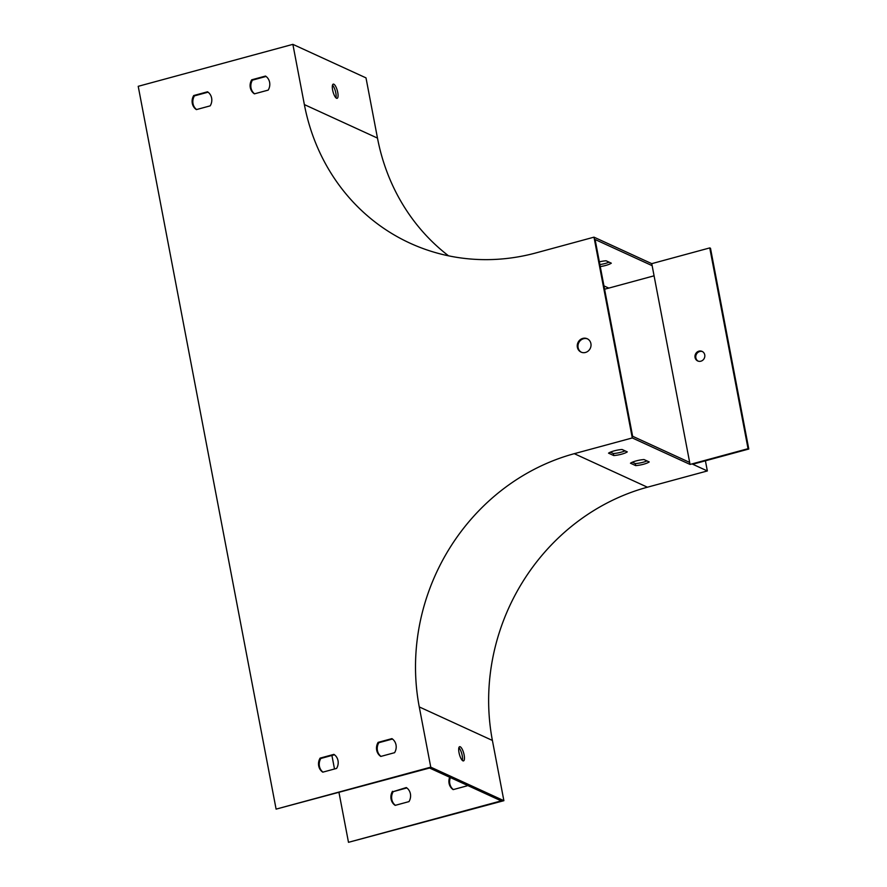 <?xml version="1.0" encoding="UTF-8"?>
<svg xmlns="http://www.w3.org/2000/svg" width="887" height="887" viewBox="0 0 887 887"><rect width="100%" height="100%" fill="white"/><g stroke="black" fill="none" stroke-linecap="round" stroke-linejoin="round"><path stroke-width="1.33" d="M448.545 255.833A210.208 194.209 -65.4 0 1 377.485 138.106L365.998 77.879L292.876 44.35L304.363 104.588A210.208 194.209 -65.4 0 0 410.082 243.204A210.208 194.209 -65.4 0 0 535.992 252.906L593.991 237.162L651.757 263.65L690.053 464.433L632.287 437.945L593.991 237.162M332.625 90.053A7.362 2.229 -105.2 0 1 333.257 84.132A7.362 2.229 -105.2 0 1 337.337 90.651A7.362 2.229 -105.2 0 1 337.104 98.335A7.362 2.229 -105.2 0 1 332.625 90.053M332.492 85.152A7.362 2.229 -105.2 0 1 335.397 91.173A7.362 2.229 -105.2 0 1 335.94 97.836M652.133 265.656L595.099 239.512L632.631 436.271L689.676 462.426M449.676 777.234A10.511 9.713 -65.4 0 0 453.179 789.618L466.983 785.871A10.511 9.713 -65.4 0 0 467.294 785.317M392.497 791.304A10.511 9.713 -65.4 0 0 395.181 805.363L408.985 801.615A10.511 9.713 -65.4 0 0 406.301 787.556L393.229 791.636A10.511 9.713 -65.4 0 0 395.369 805.307M332.303 86.482L333.335 86.205M632.287 437.945L574.288 453.678A210.208 194.209 -65.4 0 0 419.263 706.917L430.76 767.155L276.101 809.121L429.552 768.02L501.222 800.872L348.491 842.317L339 792.59M334.499 768.985L331.915 755.447M604.579 289.195A212.315 196.149 -65.4 0 0 608.77 288.109L654.074 275.813M276.101 809.121L138.217 86.316L292.876 44.35M599.878 264.559A10.511 2.45 169.2 0 0 609.092 262.153M690.053 464.433L748.051 448.689L709.755 247.916L651.757 263.65M709.755 247.916L710.487 248.249L748.783 449.033L692.725 464.245L707.349 470.953L647.41 487.207A210.208 194.209 -65.4 0 0 492.396 740.445L503.883 800.684L430.76 767.155M630.469 463.214L635.691 465.608A10.511 2.45 169.2 0 0 649.229 461.939L644.006 459.544A10.511 2.45 169.2 0 0 630.469 463.214M608.537 453.157L613.76 455.552A10.511 2.45 169.2 0 0 627.286 451.882L622.064 449.487A10.511 2.45 169.2 0 0 608.537 453.157M748.051 448.689L748.783 449.033M459.011 752.631A7.362 2.229 74.8 0 0 463.502 760.902A7.362 2.229 74.8 0 0 463.724 753.218A7.362 2.229 74.8 0 0 459.643 746.699A7.362 2.229 74.8 0 0 459.011 752.631M503.883 800.684L348.491 842.317M450.408 777.577A10.511 9.713 -65.4 0 0 453.368 789.574M406.845 787.944L393.229 791.636M707.349 470.953L705.409 460.796M632.309 462.227L635.314 463.602A10.511 2.45 169.2 0 0 647.011 460.918M610.378 452.17L613.372 453.545A10.511 2.45 169.2 0 0 625.069 450.862M458.889 747.719A7.362 2.229 -105.2 0 1 461.794 753.739A7.362 2.229 -105.2 0 1 462.327 760.414M582.803 338.402A7.362 6.797 -65.4 0 0 577.304 344.899A7.362 6.797 -65.4 0 0 581.074 352.117A7.362 6.797 -65.4 0 0 590.321 348.258A7.362 6.797 -65.4 0 0 587.205 338.734A7.362 6.797 -65.4 0 0 582.803 338.402M196.393 109.6L210.197 105.852A10.511 9.713 -65.4 0 0 207.525 91.793L193.71 95.541A10.511 9.713 -65.4 0 0 196.393 109.6M254.392 93.856L268.196 90.108A10.511 9.713 -65.4 0 0 265.512 76.06L251.708 79.808A10.511 9.713 -65.4 0 0 254.392 93.856M380.789 756.434L394.593 752.686A10.511 9.713 -65.4 0 0 391.91 738.627L378.106 742.375A10.511 9.713 -65.4 0 0 380.789 756.434M322.79 772.167L336.594 768.419A10.511 9.713 -65.4 0 0 333.911 754.371L320.107 758.119A10.511 9.713 -65.4 0 0 322.79 772.167M587.571 338.912A7.362 6.797 -65.4 0 0 583.535 338.734A7.362 6.797 -65.4 0 0 578.058 345.021A7.362 6.797 -65.4 0 0 581.44 352.272M196.581 109.544A10.511 9.713 114.6 0 1 194.441 95.874L208.068 92.181M254.58 93.811A10.511 9.713 114.6 0 1 252.44 80.14L266.067 76.448M380.978 756.378A10.511 9.713 114.6 0 1 378.838 742.707L392.453 739.015M322.979 772.122A10.511 9.713 114.6 0 1 320.839 758.452L334.454 754.759M600.266 266.566A10.511 2.45 169.2 0 0 611.309 263.173L606.087 260.778A10.511 2.45 169.2 0 0 599.368 261.853M320.839 758.452L320.107 758.119M378.838 742.707L378.106 742.375M252.44 80.14L251.708 79.808M194.441 95.874L193.71 95.541M700.863 361.197A5.255 4.856 -65.4 0 0 702.094 351.396A5.255 4.856 -65.4 0 0 695.486 354.146A5.255 4.856 -65.4 0 0 700.863 361.197M698.091 361.098A5.255 4.856 114.6 0 1 702.449 351.585M613.372 453.545L613.76 455.552M635.314 463.602L635.691 465.608M377.485 138.106L304.363 104.588M647.41 487.207L574.288 453.678M492.396 740.445L419.263 706.917M603.947 285.891L608.77 288.109"/></g></svg>
